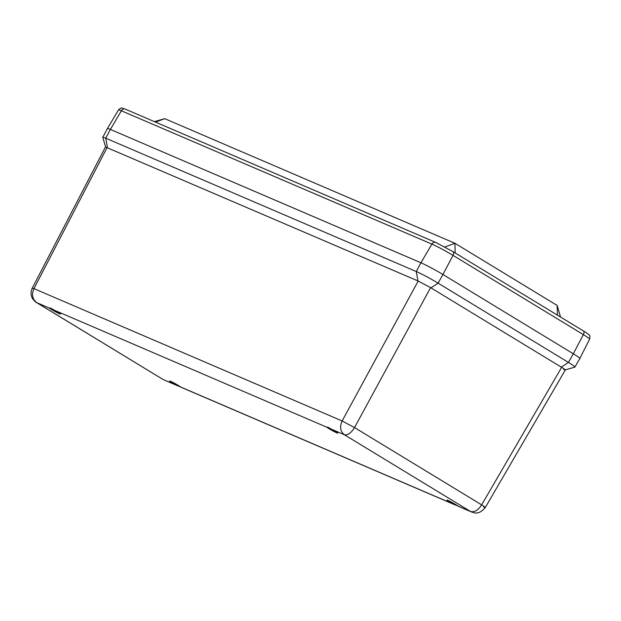 <?xml version="1.0" encoding="UTF-8"?>
<svg xmlns="http://www.w3.org/2000/svg" width="621" height="621" viewBox="0 0 621 621"><rect width="100%" height="100%" fill="white"/><g stroke="black" fill="none" stroke-linecap="round" stroke-linejoin="round"><path stroke-width="0.93" d="M162.617 379.214L36.864 302.706L49.587 308.171A6.295 0.411 -151.2 0 0 51.76 309.646A6.295 0.411 -151.2 0 0 57.419 312.782A6.295 0.411 -151.2 0 0 60.509 314.063A6.295 0.411 -151.2 0 0 54.369 310.228L326.856 427.225A6.295 0.411 -151.2 0 0 332.724 430.811A6.295 0.411 -151.2 0 0 337.777 433.116A6.295 0.411 -151.2 0 0 331.637 429.282L344.368 434.747C340.261 431.416 339.524 426.821 342.14 420.96L33.945 288.625C31.376 294.509 32.346 299.206 36.864 302.706L36.352 302.435M471.634 512.014L457.801 505.999A6.295 0.411 -151.2 0 0 451.933 502.412A6.295 0.411 -151.2 0 0 446.879 500.107A6.295 0.411 -151.2 0 0 449.162 501.745A6.295 0.411 -151.2 0 0 453.019 503.942L180.532 386.945A6.295 0.411 -151.2 0 0 176.286 384.259A6.295 0.411 -151.2 0 0 170.659 381.364A6.295 0.411 -151.2 0 0 169.618 381.053A6.295 0.411 -151.2 0 0 175.759 384.896L163.967 379.912M326.856 427.225L327.88 427.194L331.637 429.282M54.369 310.228C50.953 308.179 49.362 307.488 49.587 308.171L49.501 307.962M457.801 505.999L453.019 503.942M180.532 386.945L175.759 384.896M563.643 369.487C566.321 370.551 565.653 369.837 561.648 367.345L430.586 287.647L354.529 427.566C351.152 433.023 347.76 435.414 344.368 434.747L470.532 511.463C474.498 512.48 478.201 510.276 481.648 504.857L354.529 427.566L342.14 420.96L418.189 281.041L105.461 146.983L32.238 288.183C30.53 292.08 30.693 295.635 32.727 298.856C36.422 303.374 35.979 301.876 36.414 302.481L162.648 379.237M107.138 147.48L33.945 288.625L32.238 288.183M483.635 507C486.321 508.18 485.661 507.466 481.648 504.857L561.648 367.345M565.289 369.875L574.836 367.127A17.815 1.164 -151.2 0 0 574.906 367.081A17.815 1.164 -151.2 0 0 568.456 362.423L438.092 283.153A17.815 1.164 -151.2 0 0 416.28 271.532L105.741 138.188A17.815 1.164 -151.2 0 0 102.791 137.311A17.815 1.164 -151.2 0 0 102.783 137.388L105.586 146.944M430.586 287.647L418.189 281.041M583.181 330.799A3.594 1.995 121.3 0 1 583.321 330.877A3.594 1.995 121.3 0 1 583.36 334.634L573.315 353.784A17.986 1.172 28.8 0 1 579.835 358.48A17.986 1.172 28.8 0 0 573.315 353.784L442.952 274.513L573.315 353.784L568.456 362.423L561.299 367.127M102.791 137.311L107.41 128.539A17.986 1.172 28.8 0 1 110.391 129.432L420.929 262.768A17.986 1.172 28.8 0 1 442.952 274.513L438.092 283.153L430.935 287.857M155.46 122.096L164.689 118.665L454.898 243.269L557.138 305.439L560.53 317.013M125.589 109.296A3.594 2.981 113.2 0 0 125.279 109.133A3.594 2.981 113.2 0 0 121.367 110.779L110.391 129.432L420.929 262.776L416.28 271.532L417.933 280.933M110.391 129.432L105.741 138.188L107.394 147.588M557.433 315.134L557.138 305.439M444.877 246.987L454.898 243.269L455.185 252.957M589.608 339.128C590.097 336.939 590.059 335.767 589.492 335.596C588.382 334.502 590.649 335.534 583.321 330.877L452.957 251.606L435.818 242.477L125.279 109.133C121.002 108.07 121.995 106.89 118.51 109.917A17.225 1.126 28.8 0 1 121.367 110.779L431.905 244.115A3.594 2.981 113.2 0 1 435.818 242.477A3.594 2.981 113.2 0 1 436.128 242.632L452.818 251.528A3.594 1.995 121.3 0 1 452.957 251.606A3.594 1.995 121.3 0 1 452.996 255.363L583.36 334.634A17.225 1.126 28.8 0 1 589.608 339.128L579.843 358.464M420.929 262.776L431.905 244.115A17.225 1.126 28.8 0 1 452.996 255.363L442.952 274.513M163.921 379.889L177.505 385.726M180.649 387.077L454.766 504.772M457.918 506.123L471.502 511.96M162.64 379.229L163.952 379.905M471.455 511.937C472.255 511.525 477.596 516.688 485.28 507.559L565.32 369.984M574.906 367.081L579.835 358.48M164.689 118.665L154.388 121.631M118.51 109.917L107.417 128.524"/></g></svg>
